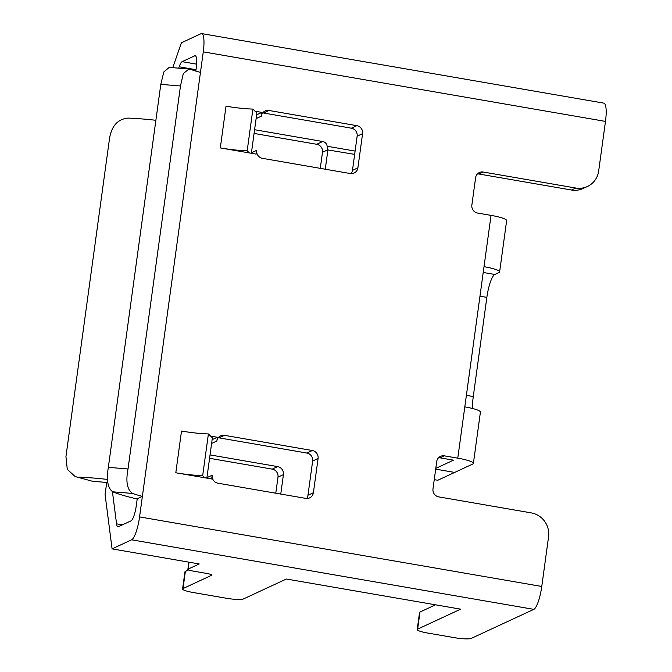<?xml version="1.0" encoding="UTF-8"?>
<svg xmlns="http://www.w3.org/2000/svg" width="672" height="672" viewBox="0 0 672 672"><rect width="100%" height="100%" fill="white"/><g stroke="black" fill="none" stroke-linecap="round" stroke-linejoin="round"><path stroke-width="1.01" d="M438.698 457.598L453.491 460.16L435.792 468.376L453.491 460.16L440.084 457.842L444.368 455.851L457.775 458.17A20.95 3.142 7.8 0 1 473.39 463.394A20.95 3.142 7.8 0 1 472.744 464.033L437.791 480.262L434.246 479.648M107.747 482.051L106.722 482.521L105.084 494.491L112.073 548.881L199.223 563.951L188.084 569.125A6.98 1.05 -172.2 0 0 187.866 569.335A6.98 1.05 -172.2 0 0 193.074 571.074L206.48 573.392A6.98 1.05 -172.2 0 1 211.68 575.14A6.98 1.05 -172.2 0 1 211.47 575.35L183.019 588.554A13.961 2.1 -172.2 0 0 182.591 588.974A13.961 2.1 -172.2 0 0 192.998 592.469L226.514 598.265A13.961 2.1 -172.2 0 0 243.348 598.987L286.364 579.02L460.648 609.16L417.64 629.126A13.961 2.1 -172.2 0 0 417.211 629.546A13.961 2.1 -172.2 0 0 427.619 633.032L454.432 637.669A13.961 2.1 -172.2 0 0 471.265 638.4L533.812 609.361A20.95 4.712 -80.2 0 0 541.766 586.463L548.554 536.878A20.95 20.168 65.1 0 0 531.258 512.879L438.749 496.885A6.98 6.72 -114.9 0 1 432.986 488.888L436.733 461.53A6.98 6.72 -114.9 0 1 444.368 455.851M438.539 457.758A6.98 6.72 -114.9 0 1 440.084 457.842M435.691 469.14L454.675 472.424L435.691 469.14M473.39 463.394L480.413 412.104A20.95 3.142 -172.2 0 0 464.806 406.879L484.008 266.675A20.95 3.142 7.8 0 1 499.624 271.908A20.95 3.142 7.8 0 1 498.977 272.538L494.81 274.478A20.95 4.712 -80.2 0 0 486.856 297.377L473.273 396.547A20.95 4.712 -80.2 0 0 472.618 408.517M499.624 271.908L506.646 220.609A20.95 3.142 -172.2 0 0 491.039 215.384L477.632 213.066A6.98 6.72 -114.9 0 1 471.862 205.069L475.608 177.71A6.98 6.72 -114.9 0 1 483.252 172.032L575.753 188.026A20.95 20.168 65.1 0 0 587.387 186.505A20.95 20.168 65.1 0 0 598.676 170.99L605.472 121.405A20.95 4.712 -80.2 0 0 603.901 103.152L201.701 33.6A20.95 4.712 99.8 0 1 203.272 51.853L139.566 516.911A20.95 4.712 99.8 0 1 131.611 539.809L533.812 609.361M209.58 458.304L272.219 469.132A6.98 6.72 -114.9 0 1 277.99 477.128L275.78 493.206M254.075 133.442L316.722 144.278A6.98 6.72 -114.9 0 1 322.484 152.275L320.284 168.353M216.863 441.008A6.98 6.72 -114.9 0 1 224.507 435.33L312.32 450.517A6.98 6.72 -114.9 0 1 318.083 458.514L313.404 492.71A6.98 6.72 -114.9 0 1 305.76 498.389L217.946 483.21A6.98 6.72 -114.9 0 1 212.184 475.205L211.663 478.968L175.804 472.769L181.516 431.046A33.86 5.082 -172.2 0 0 208.396 433.952L210.605 436.078L217.384 437.254L216.863 441.008L211.613 443.453M262.45 158.348A6.98 6.72 -114.9 0 1 256.679 150.352L256.166 154.115L220.307 147.916L226.019 106.193A33.86 5.082 -172.2 0 0 252.89 109.091L255.108 111.224L261.878 112.4L261.366 116.155A6.98 6.72 -114.9 0 1 269.01 110.477L356.824 125.664A6.98 6.72 -114.9 0 1 362.586 133.661L357.899 167.857A6.98 6.72 -114.9 0 1 350.263 173.536L262.45 158.348M477.422 173.93A6.98 6.72 -114.9 0 1 478.968 174.023L571.469 190.016A20.95 20.168 65.1 0 0 583.103 188.496L587.387 186.505M249.388 152.939L247.178 150.814A33.86 5.082 7.8 0 1 220.307 147.916M252.89 109.091L247.178 150.814M255.108 111.224L256.889 112.938L251.362 153.283M256.628 114.836L261.878 112.4M204.893 477.8L202.675 475.667A33.86 5.082 7.8 0 1 175.804 472.769M208.396 433.952L202.675 475.667M210.605 436.078L212.386 437.791L206.858 478.136M212.125 439.69L217.384 437.254M322.484 152.275L327.625 149.89A6.98 6.72 65.1 0 0 327.172 146.261C326.668 143.615 325.181 142.027 322.703 141.498L254.587 129.721M327.172 146.261L355.102 151.091M178.693 68.174L179.172 66.797A13.961 3.142 99.8 0 1 182.137 61.664L194.704 55.835A13.961 3.142 99.8 0 1 195.208 55.751A13.961 3.142 99.8 0 1 196.258 67.914L195.821 71.089M327.625 149.89L354.656 154.375M280.762 494.071L283.424 474.608A6.98 6.72 65.1 0 0 277.662 466.603L210.042 454.91M325.265 169.21L327.928 149.747M132.695 493.458C127.159 489.821 125.605 481.656 128.016 468.972L108.343 467.351C106.26 480.018 107.73 488.174 112.745 491.812L132.695 493.458A48.838 7.333 -172.2 0 0 142.372 496.39L137.231 498.775L136.298 505.613A13.961 3.142 99.8 0 1 130.998 520.884L118.44 526.714A13.961 3.142 99.8 0 1 117.928 526.798A13.961 3.142 99.8 0 1 116.558 523.832L112.426 491.669M112.745 491.812A69.569 10.441 7.8 0 0 136.937 498.918L137.206 498.968M262.718 112.913A6.98 6.72 -114.9 0 1 263.567 113.005L351.38 128.192A6.98 6.72 -114.9 0 1 357.143 136.189L352.464 170.386A6.98 6.72 -114.9 0 1 351.112 173.628M218.215 437.766A6.98 6.72 -114.9 0 1 219.064 437.858L306.877 453.046A6.98 6.72 -114.9 0 1 312.648 461.042L307.961 495.239A6.98 6.72 -114.9 0 1 306.608 498.481M112.073 548.881L131.611 539.809M172.763 67.679L181.406 42.79L200.936 33.726A20.95 4.712 99.8 0 1 201.701 33.6M256.108 118.6L261.366 116.155M206.926 477.649L212.184 475.205M417.211 629.546L419.546 612.452A13.961 2.1 7.8 0 1 419.975 612.032L435.523 604.817M182.591 588.974L184.934 571.88A13.961 2.1 7.8 0 1 185.363 571.46L188.63 569.94M75.163 476.566L93.089 481.421L75.163 476.557L67.292 469.4L65.94 456.616L109.502 138.6C111.594 125.933 117.751 119.104 127.991 118.096A69.569 10.441 -172.2 0 1 155.887 120.288M78.809 477.154A69.569 10.441 7.8 0 1 107.579 479.438M188.975 69.023L169.243 67.393L163.817 71.938L160.801 84.361L180.482 85.991L183.33 73.534L188.975 69.023L190.781 69.434A48.838 7.333 7.8 0 0 200.458 72.374M128.016 468.972L180.482 85.991M106.722 482.521A48.838 7.333 -172.2 0 0 93.089 481.421M108.343 467.351L160.801 84.361M251.429 152.796L256.679 150.352M494.81 274.478L483.218 272.471M486.856 297.377L479.968 296.192M491.039 215.384L484.008 266.675M203.272 51.853L605.472 121.405M541.766 586.463L139.566 516.911M464.806 406.879L457.775 458.17M473.273 396.547L466.385 395.354M571.469 190.016L575.753 188.026M478.968 174.023L483.252 172.032M179.172 66.797L196.006 69.703M194.704 55.835L195.653 55.994M182.137 61.664L196.644 64.168M116.558 523.832L122.447 524.857M263.567 113.005L269.01 110.477M316.722 144.278L322.703 141.498M351.38 128.192L356.824 125.664M357.143 136.189L362.586 133.661M352.464 170.386L357.899 167.857M272.219 469.132L277.662 466.603M277.99 477.128L283.424 474.608M417.64 629.126L419.975 612.032M188.084 569.125L189.034 562.187M211.47 575.35L211.529 574.879M183.019 588.554L185.363 571.46M307.961 495.239L313.404 492.71M312.648 461.042L318.083 458.514M306.877 453.046L312.32 450.517M219.064 437.858L224.507 435.33M187.866 569.335L188.849 562.153"/></g></svg>
